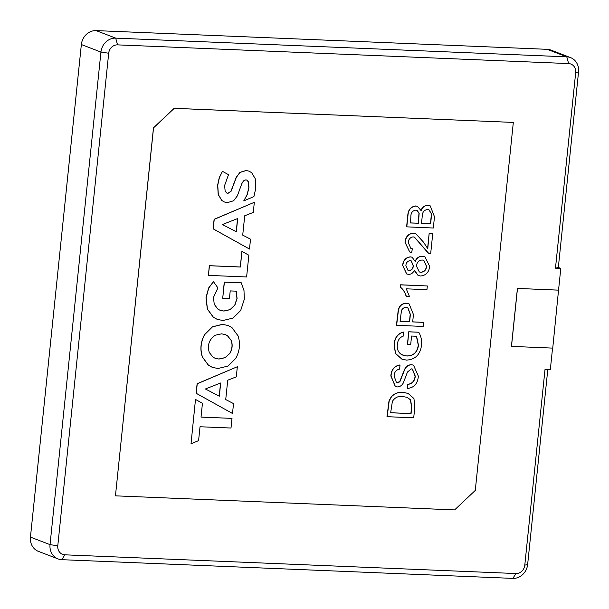 <?xml version="1.0" encoding="UTF-8"?>
<svg xmlns="http://www.w3.org/2000/svg" width="609" height="609" viewBox="0 0 609 609"><rect width="100%" height="100%" fill="white"/><g stroke="black" fill="none" stroke-linecap="round" stroke-linejoin="round"><path stroke-width="0.91" d="M420.926 210.562C422.235 207.136 424.542 205.4 427.838 205.34L430.137 205.827M406.789 226.913L407.946 215.67C408.243 210.006 410.885 206.794 415.856 206.025L417.477 206.36L421.108 210.63C422.418 207.205 424.724 205.469 428.02 205.416L430.228 205.865L434.483 216.766L433.319 228.017L406.606 226.845L407.764 215.601C408.06 209.938 410.694 206.725 415.673 205.956L417.386 206.329M427.594 248.495L429.162 233.376L432.748 233.59L430.67 253.648L428.188 253.062L414.379 237.129M428.683 253.268L428.188 253.062M410.816 248.457L412.384 248.784L411.661 252.484L409.75 252.004L405.008 242.253C405.602 236.703 408.365 233.65 413.313 233.095L415.681 233.605M409.659 251.966L405.008 242.253M418.124 275.504L414.227 270.411M406.629 273.951L402.625 265.341C403.196 260.249 405.761 257.409 410.306 256.846L411.996 257.196M415.064 261.428C416.556 257.927 419.015 256.199 422.456 256.229L424.854 256.724M400.364 287.189L400.615 284.791L427.335 285.964L426.947 289.678L406.272 288.826L409.415 296.416L406.096 296.218C405.076 292.48 403.166 289.465 400.364 287.189L400.615 284.791M412.689 321.856L423.567 322.374L423.148 326.454L396.429 325.282L398.278 309.836C399.534 305.505 402.229 303.328 406.363 303.312L409.02 303.861M249.5 249.051L213.12 228.839L214.102 219.309L254.326 202.302L214.223 219.354L213.241 228.885L249.5 249.051L250.52 239.162L242.717 235.135L244.719 215.776L253.283 212.419L254.326 202.302M115.512 495.84L454.619 509.908L475.286 490.397L513.318 122.417L174.212 108.341L153.537 127.86L115.451 495.81L153.476 127.829L174.151 108.318L513.318 122.417M232.501 413.481L196.128 393.269L197.11 383.739L237.335 366.732L197.232 383.792L196.25 393.315L232.501 413.481L233.529 403.6L225.726 399.565L227.728 380.206L236.292 376.857L237.335 366.732M191.028 443.816L195.489 399.451L191.028 443.816L198.587 440.611L200.026 426.749L231.001 428.036L231.999 418.391L201.023 417.104L202.447 403.303L195.611 399.504M201.023 417.066L231.999 418.391M222.719 298.273L224.264 282.066L241.293 282.812L224.394 282.112L222.719 298.273L229.426 298.555L230.217 290.912L236.246 291.163L237.084 298.486L234.876 305.185L230.21 309.646L223.914 311.062L220.123 310.316L217.923 309.136L214.239 304.302L213.47 297.39L217.915 287.897L213.447 281.655L208.773 287.996L206.147 297.542L207.418 309.045L213.401 317.251L217.246 319.367L222.94 320.509L233.072 318.065L240.684 310.483L244.3 299.301L243.988 290.554L241.293 282.812M217.185 319.344L213.279 317.198L207.296 308.999L206.025 297.497L208.651 287.95L213.447 281.655M220.062 310.293L223.792 311.016L230.088 309.6L234.754 305.139L236.954 298.433L236.125 291.117M226.929 193.106L227.911 193.289L230.956 191.249L236.239 177.272L239.923 172.362L245.998 170.505L248.997 171.121M243.737 200.909L253.915 196.578L255.795 188.128L255.232 178.681L251.692 172.72L249.058 171.144L246.12 170.55L240.045 172.408L236.361 177.318L231.077 191.295L228.032 193.335L226.99 193.129L225.17 191.34L224.607 185.501L228.52 174.692L222.46 171.327L219.385 177.653L217.756 185.159L218.319 194.583L221.866 200.483L224.455 202.013L227.5 202.622L233.62 200.764L237.358 195.862L241.796 183.697L243.486 180.881L245.792 179.845L246.714 180.028L248.472 181.87L248.944 187.785L247.147 194.88L243.737 200.909L247.026 194.834L248.822 187.739L248.35 181.817L246.653 180.005M224.394 201.99L221.745 200.437L218.197 194.537L217.634 185.113L219.263 177.607L222.46 171.327M208.438 275.382L209.313 265.684L240.289 266.97L241.895 251.388L240.41 267.016L209.435 265.73L208.438 275.382L246.615 276.966L248.86 255.232L242.017 251.433M212.29 367.349L208.377 365.194L202.363 357.026C199.836 349.338 200.612 341.801 204.693 334.425L212.343 326.82L222.414 324.346L228.063 325.488M387.172 416.739L389.181 401.026L391.534 396.687C394.792 393.452 398.575 392.021 402.869 392.394L408.053 393.384L413.945 398.53L414.828 406.972L413.701 417.843L386.989 416.67L388.999 400.95L391.351 396.619C394.609 393.376 398.393 391.945 402.686 392.325L407.961 393.353M396.375 382.619L399.664 381.736L404.49 369.594C405.997 366.42 408.312 364.791 411.44 364.707L413.42 365.126M407.512 388.481L407.939 384.393C412.316 383.807 414.759 381.074 415.277 376.195L412.422 369.084L411.379 368.871L407.459 372.023L403.394 382.779C401.986 385.474 399.923 386.86 397.205 386.936L395.408 386.57L391.039 376.035C391.48 369.671 394.48 366.009 400.029 365.042L399.611 369.13C396.154 369.777 394.32 372.069 394.114 376.004L396.467 382.658L397.388 382.84L399.847 381.805L404.673 369.663C406.18 366.489 408.494 364.86 411.623 364.776L413.511 365.156L418.353 376.141C417.751 383.579 414.135 387.689 407.512 388.481L407.756 384.325C412.126 383.739 414.577 381.006 415.094 376.118L412.331 369.054M395.317 386.532L390.849 375.966C391.298 369.602 394.297 365.94 399.847 364.974L400.029 365.042M406.759 355.999C413.435 356.082 417.34 352.504 418.474 345.257L416.594 336.259L411.57 336.046L410.687 344.595L407.436 344.397L408.746 331.768L418.741 332.24C421.017 336.077 421.961 340.347 421.565 345.052C420.256 354.659 415.224 359.668 406.477 360.086L401.993 359.188L395.561 353.471L394.137 344.176C394.624 337.797 397.662 333.74 403.249 332.012L403.904 335.871C399.946 337.097 397.768 339.951 397.373 344.443C396.779 348.987 398.187 352.375 401.59 354.613L406.576 355.922C413.252 356.014 417.157 352.436 418.292 345.189L416.411 336.191M401.902 359.15L395.378 353.403L394.137 344.176M402.876 355.214L406.576 355.922M558.544 290.09L552.744 348.112L511.423 346.376L517.414 288.43L558.544 290.135L560.79 268.402L558.339 267.465L555.477 268.181L560.79 268.402M555.477 268.181L575.688 72.6A8.815 7.887 111 0 0 568.631 63.58L117.552 44.868A8.815 7.887 111 0 0 108.691 53.227L57.786 545.801A8.815 7.887 111 0 0 64.851 554.822L515.93 573.541A8.815 7.887 111 0 0 524.791 565.175L545.002 369.594L550.308 369.815L552.553 348.104M547.773 369.709L527.645 564.459A14.685 13.139 -69 0 1 512.885 578.39L61.806 559.679A14.685 13.139 -69 0 1 58.038 558.902A14.685 13.139 -69 0 1 50.037 544.636L100.934 52.07A14.685 13.139 -69 0 1 115.702 38.131L566.781 56.843A14.685 13.139 -69 0 1 570.549 57.619A14.685 13.139 -69 0 1 578.55 71.885L558.339 267.465M570.549 57.619L550.962 50.098A14.685 13.139 111 0 0 547.194 49.321L96.115 30.61A14.685 13.139 111 0 0 81.355 44.541L30.45 537.115A14.685 13.139 111 0 0 38.451 551.381L58.038 558.902M237.7 218.532L222.399 224.538L236.33 231.755L237.7 218.532M237.563 218.585L236.208 231.694M235.698 358.45C239.786 351.035 240.563 343.499 238.035 335.848L232.021 327.672L228.124 325.511L222.544 324.391L212.465 326.866L204.814 334.47C200.734 341.847 199.958 349.383 202.485 357.072L208.499 365.24L212.351 367.372L217.984 368.498L228.055 366.055L235.698 358.45M229.905 353.319C232.349 349.109 232.798 344.808 231.237 340.423L227.515 335.726L225.345 334.585L221.562 333.839L215.281 335.224C209.161 339.35 207.159 345.097 209.283 352.466L213.013 357.163L215.175 358.305L218.958 359.051L225.246 357.666L229.905 353.319L225.124 357.62L218.837 359.005L215.114 358.282M225.284 334.562L227.393 335.681L231.116 340.378C232.676 344.763 232.227 349.056 229.783 353.273M220.702 382.97L205.408 388.976L219.339 396.193L220.702 382.97M220.572 383.023L219.217 396.124M558.735 290.166L517.414 288.43M517.475 288.453L511.484 346.399M390.658 412.719L410.885 413.557L411.539 407.162L410.428 399.748L407.002 397.296M411.067 413.625L411.73 407.231L410.611 399.816L407.094 397.334L402.389 396.474C398.164 395.957 394.83 397.593 392.386 401.377L390.658 412.78L410.885 413.557M394.32 344.245C394.807 337.866 397.844 333.816 403.432 332.088M407.619 344.466L408.746 331.768M408.928 331.836L418.741 332.24M396.611 325.358L398.461 309.912C399.725 305.573 402.42 303.396 406.546 303.381L409.119 303.899L413.45 314.518L412.681 321.917L423.567 322.374M400.105 321.331L409.438 321.719L410.2 314.343L407.817 307.766M409.621 321.796L410.382 314.411L407.908 307.796L406.226 307.476C404.041 307.393 402.45 308.428 401.453 310.582L400.098 321.4L409.438 321.719M400.798 284.867L427.335 285.964M406.279 296.286C405.259 292.548 403.348 289.541 400.555 287.258M402.808 265.417C403.386 260.317 405.944 257.485 410.496 256.914L412.087 257.234L415.247 261.497C416.739 257.995 419.198 256.267 422.638 256.298L424.945 256.754L429.688 266.476C428.911 272.368 425.851 275.534 420.514 275.984L418.216 275.542L414.356 270.122C413.222 272.916 411.303 274.332 408.601 274.37L406.721 273.989L402.625 265.341M407.984 270.434L408.822 270.586C411.463 270.305 412.917 268.676 413.184 265.691L411.098 260.797M409.004 270.655C411.646 270.373 413.1 268.744 413.366 265.76L411.182 260.827L410.2 260.637C407.611 260.957 406.165 262.578 405.876 265.494L408.076 270.472L408.822 270.586M419.236 271.934L420.652 272.193C424.039 271.987 425.965 270.008 426.445 266.255L423.712 260.302M420.834 272.269C424.222 272.056 426.148 270.076 426.627 266.323L423.803 260.34L422.212 260.013C418.817 260.271 416.883 262.273 416.411 266.019L419.327 271.972L420.652 272.193M405.198 242.321C405.784 236.779 408.555 233.727 413.496 233.163L415.772 233.635L423.499 242.161L427.769 248.67L429.162 233.376M428.591 253.23L414.47 237.16L413.168 236.878C410.23 237.312 408.586 239.2 408.251 242.527L410.908 248.495L412.384 248.784M429.345 233.445L432.748 233.59M410.276 222.894L418.254 223.221L418.977 213.188L416.967 210.341M418.436 223.297L419.159 213.257L417.058 210.371L415.764 210.128C412.346 210.706 410.717 213.028 410.877 217.108L410.268 222.955L418.254 223.221M421.504 223.358L430.494 223.731L431.393 213.873L428.903 209.747M430.685 223.8L431.575 213.942L428.995 209.785L427.548 209.496C423.955 210.036 422.174 212.419 422.197 216.652L421.497 223.419L430.494 223.731M524.791 565.175L527.645 564.459M568.631 63.58L566.781 56.843L547.194 49.321M96.115 30.61L115.702 38.131L117.552 44.868M108.691 53.227L100.934 52.07L81.355 44.541M30.45 537.115L50.037 544.636L57.786 545.801M64.851 554.822L61.806 559.679M515.93 573.541L512.885 578.39M575.688 72.6L578.55 71.885"/></g></svg>
